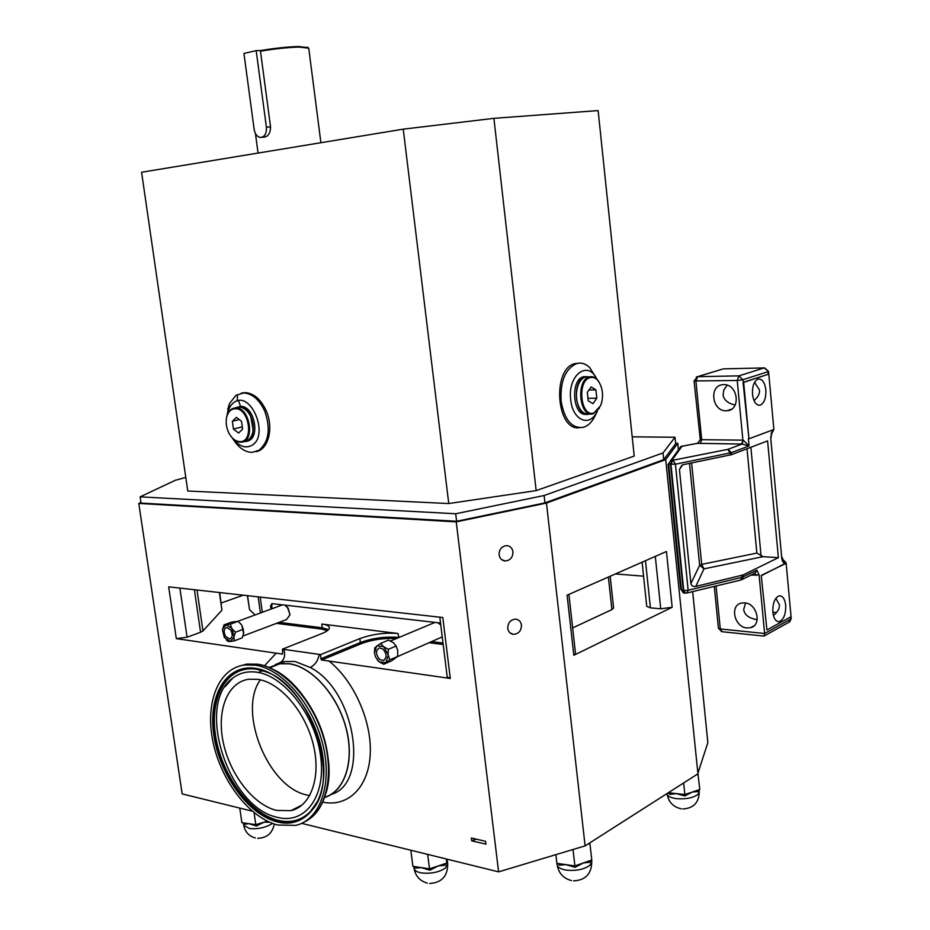<?xml version="1.0" encoding="UTF-8"?>
<svg xmlns="http://www.w3.org/2000/svg" width="930" height="930" viewBox="0 0 930 930"><rect width="100%" height="100%" fill="white"/><g stroke="black" fill="none" stroke-linecap="round" stroke-linejoin="round"><path stroke-width="1.4" d="M775.841 598.339L779.375 604.733C779.747 608.464 777.759 612.033 773.388 615.439M785.687 605.29C785.908 614.288 783.734 619.74 779.166 621.647C775.794 621.705 773.679 618.543 772.83 612.184C772.621 603.186 774.771 597.723 779.305 595.805C782.723 595.746 784.85 598.897 785.687 605.29M744.57 602.849C757.032 603.291 762.298 625.169 750.557 627.68L746.976 627.971C734.433 627.332 729.434 605.43 741.315 603.093L744.57 602.849M776.48 612.661L772.818 612.033M745.511 602.977L743.698 609.51C744.523 615.021 749.022 618.404 757.206 619.636M754.579 382.335L759.473 389.972C759.845 393.623 758.031 397.156 754.009 400.586M752.498 394.355C753.591 401.9 756.137 405.503 760.136 405.178C764.251 403.202 766.157 398.11 765.843 389.891C764.774 382.323 762.205 378.708 758.159 379.056C754.067 381.044 752.184 386.136 752.498 394.355M726.167 410.769L726.969 410.735C741.315 410.246 737.99 383.753 723.668 384.648L723.203 384.671C708.73 384.939 711.764 411.444 726.167 410.769M727.19 385.194L723.831 389.961L723.087 394.68C723.738 399.865 727.76 403.329 735.165 405.073M499.108 554.826C499.794 558.581 501.886 560.639 505.374 560.988C510.361 560.36 512.895 557.291 512.942 551.792C512.244 547.968 510.117 545.91 506.559 545.608C501.63 546.317 499.143 549.386 499.108 554.826M507.757 628.389C508.338 631.772 510.163 633.749 513.244 634.33C518.556 634.039 521.3 630.97 521.474 625.123C520.881 621.682 519.01 619.694 515.859 619.159C510.605 619.519 507.908 622.6 507.757 628.389M320.908 142.72L308.737 48.186L299.076 47.081C287.242 47.453 274.385 48.825 260.481 51.197L270.56 126.91C270.363 133.525 267.98 136.954 263.399 137.21L261.993 137.315M308.016 47.639L298.542 46.523C287.021 46.884 274.466 48.221 260.888 50.522L260.481 51.197M590.178 377.627C593.131 376.882 595.828 377.999 598.257 380.94C602.942 388.066 603.779 396.25 600.745 405.492L593.968 412.932C580.646 418 576.553 380.533 590.178 377.627M599.536 407.979L593.212 413.711C579.471 418.419 575.484 380.01 589.446 376.941L589.504 376.917C592.584 376.162 595.386 377.313 597.92 380.382L599.315 382.463M235.174 408.712C249.484 407.828 254.297 442.726 239.766 441.645C235.616 441.366 232.082 438.681 229.152 433.566C226.339 428.056 225.525 422.534 226.722 416.977C228.187 411.711 231 408.956 235.174 408.712M226.42 418.523L226.792 416.524C228.315 411.048 231.245 408.189 235.592 407.933L235.65 407.933C250.344 407.096 255.483 442.82 240.626 442.169L240.359 442.169C236.883 442.017 233.721 440.041 230.884 436.263M238.987 407.119L239.056 407.119C243.695 407.387 247.578 410.49 250.693 416.442L253.041 424.127L252.902 431.834C251.519 437.798 248.554 440.948 244.009 441.297M249.054 413.606L250.716 416.477L253.181 429.997M256.017 451.678C268.328 449.76 273.932 428.149 266.271 410.944C260.911 399.354 253.867 393.239 245.113 392.6L241.277 393.123M232.372 438.065L235.092 442.052C240.231 448.865 245.939 452.294 252.239 452.34L259.005 450.26C268.886 441.901 270.816 428.916 264.806 411.293C259.447 399.702 252.402 393.588 243.648 392.937L235.941 395.308L229.489 403.608L227.745 409.328M233.546 439.216C239.545 446.609 245.694 448.644 251.96 445.307C269.828 435.252 250.6 389.658 234 402.446C230.489 404.957 228.269 409.037 227.362 414.675M578.716 363.165L574.856 363.642C551.839 368.571 556.303 431.218 579.309 427.707M596.2 377.987L589.655 367.524C585.679 363.735 581.424 362.398 576.879 363.502L576.565 363.595C565.312 368.826 560.162 381.312 561.104 401.051C564.359 419.779 571.706 428.544 583.157 427.37L583.796 427.184C588.144 425.719 591.771 422.232 594.677 416.71L597.49 410.921M596.851 379.196C588.062 359.55 567.37 375.185 570.729 399.737C572.496 420.558 590.027 427.777 597.141 411.293M324.791 797.394C345.03 791.314 354.876 760.787 346.1 727.958C337.509 695.117 312.108 666.891 289.381 663.718L279.732 663.648L269.154 667.438M331.371 794.36C370.279 783.293 355.214 690.176 310.26 667.473L294.926 661.463L284.894 661.567L275.71 664.532M698.604 789.919L697.721 791.616L692.338 792.023L684.794 795.975L676.226 793.604L684.852 794.534L699.79 789.524L697.895 773.283L707.846 742.64L692.676 591.608M590.783 860.378L589.643 862.25L583.366 862.959L575.042 867.318L565.859 864.633L574.88 865.9L591.794 860.029L589.841 842.859L585.11 845.87L498.596 871.863L301.68 823.352M446.307 858.983L446.819 863.087L446.946 861.029M446.319 863.249L444.9 865.237L438.193 865.946L429.927 870.224L429.683 868.783L429.904 870.224L421.174 867.597L429.509 868.841L446.807 863.087M269.502 822.19L264.05 822.167L256.471 825.991L248.81 823.678L255.808 824.666L267.329 821.178M643.572 576.182L615.428 573.938M498.596 871.863L456.235 521.87L546.456 503.072L665.706 459.618L677.784 443.296L675.61 443.273M396.285 638.596C383.974 637.922 372.302 639.619 361.293 643.665L321.617 660.021L450.306 678.458L447.191 676.854L439.809 617.183M194.393 589.725L200.578 632.261L187.081 637.201L176.328 638.631L282.336 654.069M252.274 811.169L182.164 793.906L138.791 503.444L456.235 521.87M471.696 840.836L485.96 844.149L485.611 841.325L471.359 838.023L471.696 840.836L476.3 839.174M697.895 773.283L665.706 459.618M568.904 594.41L575.507 653.534L573.81 655.278L672.169 607.278L660.73 608.813L650.396 607.825L646.734 606.372L642.107 562.197L646.734 606.372M585.11 845.87L546.456 503.072M243.276 595.188L221.177 603M573.81 655.278L567.091 595.2L666.45 551.49L672.169 607.278M681.353 589.353L680.737 589.388L668.054 464.43L668.647 463.605M678.447 449.853L677.784 443.296M140.953 502.409L138.791 503.444M176.328 638.631L168.679 586.842L442.796 617.52L450.306 678.458M610.173 576.251L613.591 607.964L611.905 609.592L572.648 627.924M219.689 592.55L221.921 610.196L202.949 630.947L200.578 632.261M247.554 595.677L249.507 609.592L255.111 614.951M249.507 609.592L247.403 595.653M697.663 773.992L589.841 842.859M239.754 808.089L241.87 822.701L248.81 823.678L244.404 824.282L243.544 822.934M254.076 812.657L255.785 824.666M256.064 824.585L256.436 826.003L256.087 824.585M410.827 850.241L412.908 866.353L421.174 867.597L415.559 868.074L414.327 866.562M427.661 854.391L429.521 868.829M444.9 865.237L445.331 863.575L444.889 865.249M587.609 844.277L589.934 843.487M555.896 854.647L556.907 863.377L565.859 864.633L559.476 865.144L557.895 863.517M573.02 849.509L574.903 865.888M575.042 867.318L574.88 865.9L575.007 867.33M696.186 774.934L698.244 774.26M668.286 792.755L676.226 793.604L669.926 794.36L669.077 792.837L669.914 794.36L668.17 792.825M683.643 782.944L684.852 794.534M697.721 791.616L698.209 790.047L697.709 791.628M684.794 795.975L684.713 794.522L684.771 795.975M271.839 608.79L271.886 603.617M397.994 633.493L321.768 624.042C326.523 624.669 329.057 625.844 329.383 627.587C329.487 629.505 326.93 631.517 321.722 633.632L282.441 649.175L320.641 654.604L359.864 638.585C372.233 634.144 384.939 632.447 397.994 633.493L398.958 637.48M310.26 667.473C315.107 664.904 318.095 660.544 319.223 654.406L320.734 655.29L320.641 654.604M281.895 654.243L282.65 653.244L282.441 649.175M320.734 655.29L320.838 658.777L360.375 642.514L359.864 638.585M321.617 660.021L320.838 658.777M282.534 649.838L283.813 649.361C285.51 655.127 284.464 659.451 280.662 662.346L279.663 662.858M440.541 623.042L271.944 603.628L270.572 605.872L271.014 609.092M448.748 503.549L403.248 129.154L141.593 172.248L187.744 491.005L448.748 503.549L536.168 490.61L634.213 456.06L598.13 110.577L493.9 118.343L536.168 490.61M632.202 436.821L675.006 437.251L675.657 443.668L663.718 459.664L544.957 502.886L456.607 521.277L141.058 503.072L140.128 496.853L175.375 480.264L185.779 477.427M403.248 129.154L493.9 118.343M675.006 437.251L663.032 452.933L663.718 459.664M663.032 452.933L544.131 495.516L544.957 502.886M544.131 495.516L455.7 513.755L456.607 521.277M455.7 513.755L140.128 496.853M768.819 374.279L773.888 429.497L748.952 438.786L743.07 382.393L768.238 374.29L768.006 371.709L742.814 379.754L743.651 382.381L768.238 374.29M682.597 464.895L679.446 469.545L681.806 465.302L683.608 464.593L731.492 454.665L767.587 440.913L778.375 557.675L763.1 556.663L703.952 568.858L695.803 586.412L743.012 574.996L778.375 557.675M681.446 589.678L683.736 590.597L688.142 590.248L742 577.344L756.904 570.206L759.089 574.903L750.952 575.147M716.054 585.981L720.285 628.959L764.611 633.493L759.089 574.903M761.228 575.403L766.936 629.947L791.058 616.683L786.152 563.313L761.228 575.403L766.936 629.947M695.803 586.412C693.071 586.795 691.443 585.842 690.909 583.552L699.651 565.266L703.952 568.858L701.708 564.382L756.857 553.071L763.1 556.663M679.446 469.545L690.909 583.552M668.054 464.43L668.682 464.396M785.583 563.266L761.81 575.449M748.952 438.786L743.651 382.381M721.889 369.28L697.558 376.685L738.932 375.871L764.169 367.92L723.284 368.885L697.651 376.685L695.931 381.207L701.685 439.704L742.884 440.157L737.234 380.475L694.071 380.951L700.278 439.588L697.686 443.308L682.062 446.179L671.774 460.478L728.051 449.329L742.082 444.063L743.21 440.157L749.045 445.947L742.082 444.063L697.477 443.308M790.512 616.985L790.709 619.101L764.611 633.493L763.948 636.097L722.226 631.737L720.285 628.959L718.402 628.18L721.727 631.691M241.533 421.302L236.383 417.372L232.361 421.278L233.453 429.079L238.568 433.02L242.625 429.149L241.533 421.302M239.277 419.581L232.361 421.278M242.3 426.858L233.453 429.079M579.32 407.91C575.891 400.888 575.449 393.402 577.995 385.45L579.099 382.986M589.783 413.722L589.225 413.722C586.04 414.478 583.157 413.187 580.576 409.863C576.077 402.737 575.228 394.564 578.042 385.369C579.82 380.812 582.285 378.033 585.458 377.022L585.516 376.999M595.898 389.868L591.178 386.915L587.318 392.355L588.225 400.772L592.98 403.678L596.793 398.226L595.898 389.868L589.016 389.961M587.969 398.307L596.793 398.226M230.733 629.982L226.676 627.436C223.746 628.808 223.398 631.819 225.63 636.446L229.71 639.003C232.628 637.608 232.977 634.609 230.733 629.982M287.324 607.058L289.951 614.288M242.939 636.027L286.556 619.543L289.916 614.916L288.172 608.197L284.754 605.105M282.464 604.837L281.372 605.279M230.21 624.239L238.034 621.356L231.791 622.042L223.979 624.913L222.444 629.877L224.363 637.538L230.477 641.479L234.36 640.817L233.872 637.201L235.43 632.202L232.023 628.866L230.21 624.239L223.979 624.913M240.161 623.181L241.788 625.239L243.625 633.516L242.16 637.864L234.36 640.817M226.211 639.828L228.117 641.433L230.024 641.514M238.034 621.356L241.416 624.669M241.788 625.239L243.242 629.285L235.43 632.202M243.242 629.285L243.707 632.912M233.872 637.201L230.477 641.479M232.023 628.866L233.953 636.573M226.327 624.913L231.651 628.296M222.514 629.261L225.874 624.96M382.881 648.989L379.498 647.885C375.464 650.396 375.534 654.243 379.684 659.428L383.125 660.533C387.124 657.998 387.043 654.15 382.881 648.989M397.459 656.627L442.25 636.899M440.774 624.937L437.693 622.705M434.938 622.391L433.206 623.147M388.345 649.326L396.122 646.025L393.564 642.851L388.554 640.084L380.765 643.327L374.744 647.815L374.453 653.069L375.569 657.08L379.277 661.869L383.753 664.253L389.833 659.823L388.054 654.615L388.345 649.326L383.3 646.524L380.765 643.327M383.753 664.253L391.507 660.893L397.587 656.475L397.773 650.465L396.122 646.025M397.587 656.475L389.833 659.823M377.336 659.998L378.743 661.439M385.59 662.625L379.277 661.869M388.17 655.371L386.031 662.3M383.846 646.943L388.054 654.615M376.987 645.827L383.3 646.524M374.453 653.069L376.557 646.152M257.436 399.819L257.389 398.005M257.505 399.877L257.459 398.063M243.939 53.429L256.192 50.627L266.399 127.201C266.666 133.792 264.573 137.21 260.156 137.454C256.982 136.675 254.994 133.99 254.157 129.398L243.939 53.429M260.888 50.522L256.192 50.627M589.69 376.871L585.296 376.662C571.043 379.8 575.112 418.872 589.132 414.083L589.388 414.001M583.598 376.685L583.54 376.708C569.823 379.626 572.834 417.14 586.505 414.257M243.893 441.599L244.172 441.599C259.296 442.25 254.088 405.91 239.115 406.759L234.965 407.956M246.694 441.122C260.9 439.913 254.913 405.503 240.614 406.41L240.544 406.41M309.725 795.569L307.481 795.127C268.154 788.001 237.266 711.485 260.354 679.83M276.536 810.425L290.823 810.693C311.015 806.31 321.42 776.887 313.201 744.186C305.18 711.485 280.279 682.748 258.087 679.377L248.729 679.237C227.28 682.294 216.399 710.915 223.316 742.756C230.024 774.585 253.402 804.845 276.536 810.425M257.075 672.239C284.615 676.098 315.375 715.856 320.618 756.113C326.279 796.464 305.11 824.678 277.512 817.377L276.977 817.238C228.036 806.996 195.393 704.312 232.558 678.319C239.475 672.878 247.647 670.856 257.075 672.239M314.886 805.845L309.725 812.25C300.96 820.586 290.369 823.271 277.931 820.318C249.391 813.285 221.142 773.958 215.493 735.2C209.459 696.372 227.431 665.09 255.983 669.123M277.71 825.026C249.38 817.923 221.073 780.828 213.04 742.105C204.763 703.371 218.085 668.531 244.439 664.985L255.18 665.148C282.116 668.972 312.689 703.789 322.663 743.814C332.894 783.827 320.28 819.876 295.787 825.375L277.71 825.026M269.316 667.496L279.767 663.788L289.393 663.846C312.062 667.019 337.381 695.129 345.972 727.876C354.76 760.612 344.995 791.081 324.849 797.231M681.202 808.809C673.181 806.973 668.472 801.997 667.089 793.883C667.589 796.313 670.809 797.917 676.761 798.696C686.201 799.312 693.28 797.87 698 794.348L699.232 791.744L699.023 789.779M571.462 880.582C563.348 878.42 558.558 873.119 557.105 864.702C557.605 867.399 560.744 869.213 566.498 870.143C576.461 871.05 584.296 869.399 589.992 865.191L591.771 861.471M427.289 883.116C419.86 881.012 415.443 876.06 414.036 868.271C414.466 870.596 417.07 872.166 421.871 872.979C431.183 873.875 438.972 872.259 445.261 868.132L447.714 863.819M243.404 822.911L243.741 825.247L249.507 828.56C257.436 829.246 264.62 827.828 271.072 824.306L272.374 823.352M328.639 660.765C353.749 680.4 372.023 721.157 370.233 754.311C368.594 787.559 347.715 807.473 322.85 802.137M261.772 671.053L262.272 669.96M264.527 665.752L276.21 653.151M443.192 644.525L429.555 642.793M327.406 630.656L321.675 629.099L276.477 623.356M279.105 622.356L322.28 627.808L321.768 624.042M432.159 641.665L443.006 643.037M321.675 629.099L322.28 627.808L328.546 629.61M361.293 643.665L360.375 642.514C372.732 638.05 385.439 636.353 398.493 637.422L398.505 637.666M260.4 612.998L258.145 596.862M260.191 597.083L262.318 612.3M611.905 609.592L608.383 577.03M270.572 605.872L271.397 605.569M655.301 556.384L660.73 608.813M645.478 560.709L650.396 607.825M179.874 588.097L187.081 637.201M197.009 590.015L202.949 630.947M219.399 592.515L221.921 610.196M782.665 559.325L785.583 563.243C783.56 563.534 782.293 561.778 781.758 557.977L770.691 437.751L772.772 429.904M748.371 438.786L749.045 445.947L731.306 452.678L675.436 464.21L668.705 464.058L670.53 460.803L668.658 464.175L681.411 589.841C682.887 592.573 683.957 593.631 684.631 593.003M731.492 454.665L731.306 452.678L728.051 449.329M741.175 579.936L743.198 576.937L743.012 574.996M687.375 592.875L740.698 580.064L742 577.344L741.815 575.403M730.271 454.991L730.085 453.015L727.841 449.376M672.518 460.583L670.983 464.616L683.736 590.597L685.573 593.096L686.933 592.991L688.142 590.248L675.436 464.21L673.25 460.513M685.108 593.061L683.306 590.55L670.553 464.605L672.088 460.571M750.87 447.284L761.077 556.024M756.857 553.071L747.011 448.748M691.618 462.942L701.708 564.382L699.651 565.266L689.514 463.373M682.062 446.179L680.865 446.493L679.121 448.923M671.774 460.478L670.53 460.803L680.865 446.493L697.593 443.285L699.895 440.204M742.303 579.413L755.044 573.124L756.904 570.206M781.758 557.977L770.691 437.751M768.785 374.29L768.517 371.407L764.716 367.896M700.278 439.588L701.685 439.704L700.267 443.529M773.33 429.695L771.237 433.124L771.202 437.367M694.071 380.951L697.558 376.685L696.291 377.069M723.854 368.861L764.204 367.908L768.517 371.407M737.234 380.475L738.932 375.871L742.814 379.754L737.234 380.475M741.477 444.063L743.21 440.157M789.698 621.856L791.186 618.543L788.721 622.379L764.355 635.864M755.032 573.136L756.264 575.542M240.696 406.922L238.592 400.702M237.185 400.97L237.51 394.901M270.56 126.91L266.399 127.201M256.285 669.17L265.387 671.646C311.155 685.759 342.507 782.99 310.306 811.75C301.425 820.76 290.52 823.736 277.617 820.667C248.891 813.599 220.468 773.853 214.958 734.863C209.052 695.791 227.443 664.59 256.285 669.17M317.037 802.044L310.539 811.413M277.268 821.899C248.159 814.703 219.387 774.434 213.795 734.944C207.809 695.373 226.42 663.741 255.634 668.368C284.743 672.367 317.386 714.473 322.943 757.16C328.918 799.928 306.435 829.711 277.268 821.899M304.052 822.143C325.86 812.39 334.893 775.69 323.582 737.688C312.445 699.662 283.231 667.914 257.505 664.218L246.764 664.067L237.917 666.543M272.199 669.019C309.446 684.887 339.415 753.963 325.686 793.953M779.166 621.647L777.55 621.496M750.557 627.68L754.009 625.82M757.218 619.543L754.869 619.31M760.136 405.178L758.357 405.189M726.969 410.735L731.503 409.188M501.747 559.697L505.374 560.988M510.035 632.888L513.244 634.33M255.436 133.525L258.063 153.066M307.226 47.058L307.935 47.616M235.65 407.933L239.056 407.119M597.269 379.626L589.655 367.524M573.496 880.873C585.516 880.292 591.608 873.84 591.782 861.529L591.62 860.087M429.637 883.477C441.622 882.756 447.656 876.223 447.725 863.877L447.132 859.181M243.741 825.305C245.043 831.955 248.903 836.175 255.308 837.965M257.715 838.314C266.887 837.977 272.409 833.222 274.292 824.038M414.036 868.271L413.815 866.493M557.105 864.702L556.954 863.389M682.713 808.972C693.513 808.356 699.011 802.613 699.232 791.744M279.732 663.648L284.894 661.567L280.662 662.346L275.164 664.706M772.284 432.555L773.83 429.509M714.287 586.412L718.402 628.18M791.023 616.706L791.186 618.543M782.258 557.477L783.083 559.953L781.944 559.244M786.071 562.731L782.618 559.209M574.856 363.642L576.565 363.595M229.489 403.608L226.815 416.442M245.113 392.6L243.648 392.937M589.446 376.941L585.458 377.022M282.557 604.849L237.813 621.31M230.71 638.619L229.71 639.003M434.984 622.403L390.6 640.979M384.497 659.94L383.125 660.533M585.296 376.662L583.54 376.708M239.115 406.759L240.614 406.41M290.823 810.693L301.983 805.113M315.003 805.647L309.725 812.25M244.439 664.985L246.764 664.067L257.691 664.171C282.36 667.728 309.876 696.175 322.082 731.654C334.37 767.122 329.255 803.822 310.597 818.133M258.296 672.46L262.667 670.693M262.748 670.658L263.469 670.367M269.921 667.763L279.767 663.788M224.955 686.805L232.558 678.319"/></g></svg>
